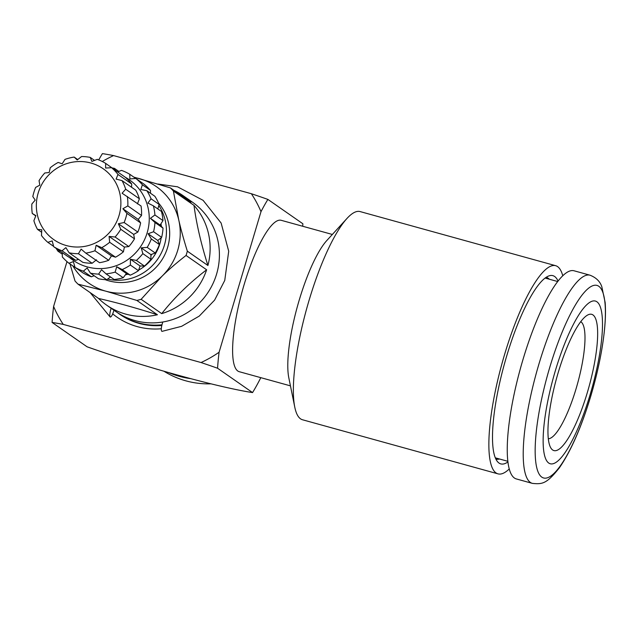 <?xml version="1.0" encoding="UTF-8"?>
<svg xmlns="http://www.w3.org/2000/svg" width="637" height="637" viewBox="0 0 637 637"><rect width="100%" height="100%" fill="white"/><g stroke="black" fill="none" stroke-linecap="round" stroke-linejoin="round"><path stroke-width="0.96" d="M94.539 160.397L90.223 157.395L91.879 161.424L97.302 159.354A49.089 47.528 124.8 0 1 105.67 163.391L119.453 173.192M131.556 187.238L131.708 183.997A49.089 47.528 -55.2 0 0 125.306 177.261L111.586 167.706L105.599 168.049L105.67 163.391M137.433 203.904L139.399 198.768A49.089 47.528 -55.2 0 0 135.737 190.152L122.017 180.597L116.093 179.093L117.988 174.45L131.708 183.997M138.221 219.407L140.626 222.918L126.906 213.371L122.885 208.729L138.221 219.407L141.541 215.465A49.089 47.528 -55.2 0 0 141.056 206.006L122.097 193.226L125.68 189.221L139.399 198.768M133.69 234.408L134.487 238.827L120.767 229.28L118.355 223.73L133.69 234.408L137.863 232.067A49.089 47.528 -55.2 0 0 140.626 222.918M124.398 247.084L123.395 251.814L109.675 242.267L109.07 236.415L124.398 247.084L128.825 246.567A49.089 47.528 -55.2 0 0 134.487 238.827M111.467 255.907L108.688 260.302L94.961 250.755L96.139 245.237L111.467 255.907L115.512 257.197A49.089 47.528 -55.2 0 0 123.395 251.814M94.961 250.755A49.089 47.528 124.8 0 1 85.812 253.128L99.531 262.683A49.089 47.528 -55.2 0 0 108.688 260.302M96.466 259.8L92.142 263.264A49.089 47.528 -55.2 0 1 82.834 262.348L69.114 252.801A49.089 47.528 124.8 0 0 73.741 253.486A49.089 47.528 124.8 0 0 78.423 253.717L92.142 263.264M78.494 259.323L75.763 260.342A49.089 47.528 -55.2 0 1 67.426 256.241L53.707 246.694A49.089 47.528 124.8 0 0 62.044 250.787L75.763 260.342M41.644 232.266L37.479 229.368L41.787 229.79L41.469 235.547A49.089 47.528 124.8 0 0 47.823 242.331L53.627 246.368M37.479 229.368A49.089 47.528 124.8 0 1 33.88 220.72L35.879 215.609L32.264 213.475L35.76 215.903M32.264 213.475A49.089 47.528 124.8 0 1 31.85 204.007L35.194 200.098L32.813 196.562A49.089 47.528 124.8 0 1 35.632 187.429L39.82 185.128L39.056 180.685A49.089 47.528 124.8 0 1 44.773 172.993L49.192 172.508L50.235 167.778A49.089 47.528 124.8 0 1 58.15 162.451L62.179 163.773L64.998 159.385A49.089 47.528 124.8 0 1 74.163 157.076L77.73 159.561M90.223 157.395A49.089 47.528 124.8 0 0 81.56 156.543L77.204 159.975L74.163 157.076M111.586 167.706A49.089 47.528 124.8 0 1 117.988 174.45M122.017 180.597A49.089 47.528 124.8 0 1 125.68 189.221M141.541 215.465L127.822 205.918A49.089 47.528 124.8 0 0 127.336 196.459M122.885 208.729L127.822 205.918M137.863 232.067L124.143 222.52A49.089 47.528 124.8 0 0 126.906 213.371M118.355 223.73L124.143 222.52M128.825 246.567L115.106 237.012A49.089 47.528 124.8 0 0 120.767 229.28M109.07 236.415L115.106 237.012M115.512 257.197L101.785 247.65A49.089 47.528 124.8 0 0 109.675 242.267M96.139 245.237L101.785 247.65M78.423 253.717L81.13 249.131L85.812 253.128M62.044 250.787L65.874 247.626L69.114 252.801M47.823 242.331L52.202 240.905L53.707 246.694M73.255 246.838A43.205 41.827 124.8 0 1 44.972 179.427A43.205 41.827 124.8 0 1 117.614 186.585A43.205 41.827 124.8 0 1 73.255 246.838M69.473 257.444A49.089 47.528 -55.2 0 0 140.228 247.164A49.089 47.528 -55.2 0 0 125.274 177.237M56.231 248.446A54.002 52.282 -55.2 0 0 57.879 251.137L60.101 251.145M62.283 252.658L62.346 256.998A54.002 52.282 -55.2 0 0 68.971 263.256L73.335 261.608L75.055 267.373A54.002 52.282 -55.2 0 0 83.328 271.187L87.158 267.986L90.438 273.154A54.002 52.282 -55.2 0 0 98.631 274.125L101.53 269.69L106.06 273.878A54.002 52.282 -55.2 0 0 115.146 272.118L116.706 266.744L122.2 269.562A54.002 52.282 -55.2 0 0 130.386 265.056L130.386 259.219L136.382 260.429A54.002 52.282 -55.2 0 0 142.855 253.622L141.207 247.849L147.195 247.395A54.002 52.282 -55.2 0 0 151.327 238.955L148.11 233.755L153.581 231.733A54.002 52.282 -55.2 0 0 154.966 222.496L150.42 218.316L154.918 214.988A54.002 52.282 -55.2 0 0 153.413 205.855L147.903 203.06L151.065 198.808A54.002 52.282 -55.2 0 0 146.821 190.678L140.817 189.492L142.401 184.778A54.002 52.282 -55.2 0 0 135.832 178.464L129.852 178.933L129.789 174.291A54.002 52.282 -55.2 0 0 121.548 170.398L117.757 171.807M115.082 169.944L114.461 168.367A54.002 52.282 -55.2 0 0 112.223 167.953M150.491 193.234L150.475 190.399A54.002 52.282 -55.2 0 0 143.906 184.077L135.832 178.464M157.841 208.944L159.131 204.421A54.002 52.282 -55.2 0 0 154.887 196.3L146.821 190.678M150.42 218.316L160.102 225.06L162.984 220.609A54.002 52.282 -55.2 0 0 161.48 211.476L153.413 205.855M160.102 225.06L163.032 228.11A54.002 52.282 -55.2 0 1 161.655 237.354L157.793 240.491L159.401 244.576A54.002 52.282 -55.2 0 1 155.261 253.016L150.889 254.593L150.929 259.243A54.002 52.282 -55.2 0 1 144.448 266.051L140.068 265.963L138.46 270.669A54.002 52.282 -55.2 0 1 130.274 275.176L126.397 273.488L123.22 277.74A54.002 52.282 -55.2 0 1 114.127 279.5L106.06 273.878M110.496 276.968L106.705 279.747A54.002 52.282 -55.2 0 1 98.504 278.775L90.438 273.154M94.172 275.757L91.402 276.808A54.002 52.282 -55.2 0 1 83.121 272.986L75.055 267.373M77.196 268.862L68.971 263.256M83.328 271.187L91.402 276.808M57.879 251.137L62.299 254.219M118.824 171.409L114.461 168.367M135.785 178.464L129.789 174.291M150.475 190.399L142.401 184.778M159.131 204.421L151.065 198.808M162.984 220.609L154.918 214.988M154.966 222.496L163.032 228.11M161.655 237.354L153.581 231.733M148.11 233.755L157.793 240.491M151.327 238.955L159.401 244.576M155.261 253.016L147.195 247.395M141.207 247.849L150.889 254.593M142.855 253.622L150.929 259.243M144.448 266.051L136.382 260.429M130.386 259.219L140.068 265.963M130.386 265.056L138.46 270.669M130.274 275.176L122.2 269.562M116.706 266.744L126.397 273.488M115.146 272.118L123.22 277.74M98.631 274.125L106.705 279.747M157.888 184.013L177.532 186.8L203.107 200.337L221.127 223.046L228.715 251.217L224.75 280.439L214.605 300.123L199.27 316.087L181.585 326.327L161.941 331.383C160.843 330.484 161.121 327.354 162.777 322.003M111.125 308.26C109.763 312.759 109.445 315.697 110.177 317.059C111.324 317.107 112.582 314.829 113.935 310.219M150.905 255.62A39.271 38.021 -55.2 0 0 151.853 254.251M125.449 274.762A43.205 41.827 -55.2 0 0 128.053 274.213M138.659 270.096A43.205 41.827 -55.2 0 0 161.177 237.744M161.36 226.366A43.205 41.827 -55.2 0 0 160.97 223.73M158.836 205.48A48.109 46.581 124.8 0 1 157.602 259.267A48.109 46.581 124.8 0 1 107.589 279.094M105.209 279.667A48.109 46.581 -55.2 0 0 160.827 261.512A48.109 46.581 -55.2 0 0 158.541 203.052M134.383 177.492A58.915 57.035 124.8 0 1 139.376 178.631A58.915 57.035 124.8 0 1 178.758 219.988A58.915 57.035 124.8 0 1 161.981 276.259A58.915 57.035 124.8 0 1 105.83 291.173A58.915 57.035 124.8 0 1 72.929 266.019M133.866 177.126L170.405 187.891L190.989 202.224A66.766 64.64 124.8 0 0 182.938 195.551L192.223 202.017A66.766 64.64 -55.2 0 1 207.129 293.737A66.766 64.64 -55.2 0 1 115.934 311.612L106.65 305.147A66.766 64.64 124.8 0 1 98.6 298.482L78.025 284.158A66.766 64.64 -55.2 0 1 75.023 281.005L70.022 263.997M173.893 190.32A66.766 64.64 124.8 0 1 182.938 195.551M193.99 205.369A66.766 64.64 124.8 0 1 207.917 265.494C201.077 243.883 196.435 223.842 193.99 205.369L173.407 191.044A66.766 64.64 -55.2 0 0 170.405 187.891M207.917 265.494L187.334 251.169A66.766 64.64 -55.2 0 1 186.052 255.461L206.635 269.785A66.766 64.64 124.8 0 1 161.718 313.627L141.143 299.302A66.766 64.64 -55.2 0 1 136.859 300.441L157.435 314.766A66.766 64.64 124.8 0 1 106.65 305.147M161.957 324.798A66.766 64.64 124.8 0 1 138.293 322.832A66.766 64.64 124.8 0 1 119.159 313.858A66.766 64.64 124.8 0 1 117.566 312.703M168.678 372.581A88.368 85.549 -55.2 0 0 190.758 378.649M163.964 371.236A88.368 85.549 -55.2 0 0 211.014 383.832M173.407 191.044L178.758 219.988C180.82 228.994 183.679 239.385 187.334 251.169M186.052 255.461C176.664 262.755 168.646 269.69 161.981 276.259L141.143 299.302M161.718 313.627C174.538 297.455 189.507 282.844 206.635 269.785M136.859 300.441L105.83 291.173L78.025 284.158M98.6 298.482C116.069 302.4 135.681 307.83 157.435 314.766M549.285 279.213A94.26 22.343 105.5 0 0 546.45 277.406A94.26 22.343 105.5 0 0 546.116 277.326M495.841 458.99A94.26 22.343 105.5 0 0 496.167 459.094A94.26 22.343 105.5 0 0 499.527 459.006M558.028 281.036A97.66 23.147 105.5 0 0 549.468 275.725A97.66 23.147 105.5 0 0 504.512 363.6A97.66 23.147 105.5 0 0 497.895 462.088A97.66 23.147 105.5 0 0 499.018 463.059A97.66 23.147 105.5 0 0 507.968 461.929M509.289 468.92A108.003 25.599 -74.5 0 1 498.023 473.864A108.003 25.599 -74.5 0 1 502.155 362.947A108.003 25.599 -74.5 0 1 555.631 265.685A108.003 25.599 -74.5 0 1 562.75 275.725M498.023 473.864L302.495 419.759A108.003 25.599 -74.5 0 1 294.772 407.123A108.003 25.599 -74.5 0 1 306.628 308.841A108.003 25.599 -74.5 0 1 346.982 218.443A108.003 25.599 -74.5 0 1 360.112 211.58L555.631 265.685M294.772 407.123L288.808 377.781A78.55 18.616 -74.5 0 1 297.439 306.301A78.55 18.616 -74.5 0 1 326.781 240.555L346.982 218.443M290.456 385.863L239.273 371.705A78.55 18.616 -74.5 0 1 242.275 291.037A78.55 18.616 -74.5 0 1 281.172 220.298L332.355 234.464M260.804 377.661A122.694 29.079 -74.5 0 1 252.547 392.583L217.567 368.234A122.694 29.079 -74.5 0 1 219.088 352.237L260.995 211.675A122.694 29.079 -74.5 0 1 267.89 199.413L302.878 223.77A122.694 29.079 -74.5 0 1 302.702 226.254M260.995 211.675A114.986 111.324 -55.2 0 0 251.36 193.72A122.694 9.897 16.6 0 1 267.89 199.413M251.36 193.72L113.577 155.587A114.986 111.324 -55.2 0 0 102.294 161.511M66.981 261.608L53.612 306.445A114.986 111.324 -55.2 0 0 63.246 324.4A122.694 9.897 -163.4 0 0 52.091 322.441L87.07 346.791A122.694 9.897 -163.4 0 0 252.547 392.583M217.567 368.234A122.694 9.897 -163.4 0 0 201.037 362.533L63.246 324.4M201.037 362.533A114.986 111.324 -55.2 0 0 219.088 352.237M112.693 313.882A70.691 68.438 -55.2 0 0 161.28 328.756M98.735 159.895A122.694 29.079 -74.5 0 1 102.414 153.621A122.694 9.897 16.6 0 1 113.577 155.587M119.159 313.858L119.971 314.415A66.766 64.64 -55.2 0 0 161.806 325.451M52.091 322.441A122.694 29.079 -74.5 0 1 53.612 306.445M548.33 438.75A60.873 14.428 105.5 0 0 576.103 388.658A60.873 14.428 105.5 0 0 580.729 321.669M587.314 392.607A70.691 16.753 105.5 0 0 587.131 315.331A70.691 16.753 105.5 0 0 556.642 378.028A70.691 16.753 105.5 0 0 550.567 447.477A70.691 16.753 105.5 0 0 587.314 392.607M590.141 394.574A84.442 20.018 105.5 0 0 584.941 306.604A84.442 20.018 105.5 0 0 543.289 446.306A84.442 20.018 105.5 0 0 590.141 394.574M589.989 275.192L574.017 270.773A108.003 25.599 105.5 0 0 520.54 368.035A108.003 25.599 105.5 0 0 516.408 478.952L532.381 483.379C542.652 484.454 546.801 483.626 559.429 467.741C570.975 450.972 581.422 427.108 590.77 396.134C596.765 375.926 601.01 356.601 603.502 338.151C605.357 324.257 605.906 312.385 605.15 302.511L601.83 286.777C600.07 281.45 596.121 277.589 589.989 275.192A108.003 25.599 105.5 0 0 536.513 372.454A108.003 25.599 105.5 0 0 532.381 483.379M590.77 396.079A99.89 23.673 105.5 0 0 584.607 292.017A99.89 23.673 105.5 0 0 535.343 457.278A99.89 23.673 105.5 0 0 590.77 396.079M90.136 292.59L110.177 317.059M495.339 457.844L507.896 461.323M545.089 278.05L557.654 281.522"/></g></svg>
